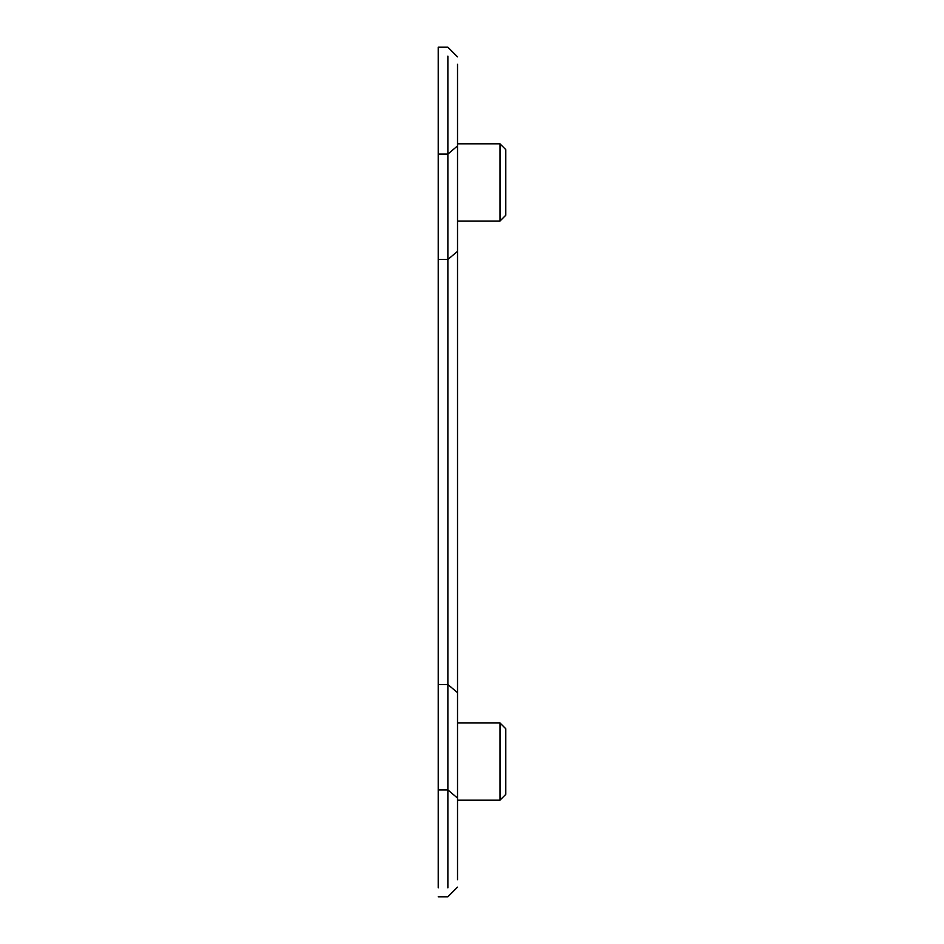 <?xml version="1.0" encoding="UTF-8"?>
<svg xmlns="http://www.w3.org/2000/svg" width="944" height="944" viewBox="0 0 944 944"><rect width="100%" height="100%" fill="white"/><g stroke="black" fill="none" stroke-linecap="round" stroke-linejoin="round"><path stroke-width="1.42" d="M457.521 879.69L457.521 64.31M447.869 56.144L447.869 887.856M499.99 800.182L505.783 794.388L505.783 728.756L499.99 722.962L499.99 800.182L457.521 800.182M499.99 221.038L505.783 215.244L505.783 149.612L499.99 143.818L499.99 221.038L457.521 221.038M457.521 56.852L447.869 47.2L438.217 47.2L438.217 887.856M438.217 154.084L447.869 154.084L457.521 145.919M438.217 259.494L447.869 259.494L457.521 251.328M438.217 684.506L447.869 684.506L457.521 692.672M438.217 789.916L447.869 789.916L457.521 798.081M457.521 887.148L447.869 896.8L438.217 896.8M499.99 722.962L457.521 722.962M499.99 143.818L457.521 143.818"/></g></svg>
